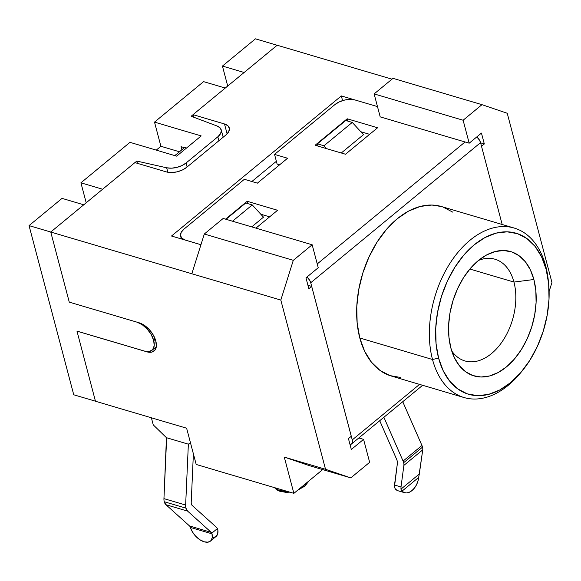 <?xml version="1.0" encoding="UTF-8"?>
<svg xmlns="http://www.w3.org/2000/svg" width="581" height="581" viewBox="0 0 581 581"><rect width="100%" height="100%" fill="white"/><g stroke="black" fill="none" stroke-linecap="round" stroke-linejoin="round"><path stroke-width="0.87" d="M404.594 492.703A14.438 9.238 -73.5 0 1 402.008 491.163L400.934 489.166L401.013 486.951L403.882 465.381A8.838 4.924 -129.5 0 0 403.657 462.694A8.838 4.924 -129.5 0 0 403.083 461.074L421.951 445.504A8.838 4.924 -129.5 0 1 422.525 447.13A8.838 4.924 -129.5 0 0 421.951 445.504L402.749 401.711L421.951 445.504L403.083 461.074A8.838 4.924 50.5 0 1 403.657 462.694L422.525 447.13A8.838 4.924 -129.5 0 1 422.75 449.817L418.698 477.393A14.438 9.238 -73.5 0 1 412.198 490.393L409.242 492.31L406.62 492.942L404.144 492.55L402.008 491.163L418.698 477.393L402.008 491.163L400.934 489.166L419.308 474.016L417.928 481.184L416.512 484.779L414.551 487.931L411.82 490.705A14.438 9.238 -73.5 0 1 404.594 492.703L398.087 490.778A14.438 9.238 106.5 0 1 395.494 489.238L394.426 487.241L394.499 485.026L401.013 486.951L403.882 465.381L422.75 449.817A8.838 4.924 -129.5 0 0 422.525 447.13L403.657 462.694A8.838 4.924 50.5 0 1 403.882 465.381L422.75 449.817L419.308 474.016L400.934 489.166L401.013 486.951L394.499 485.026L397.375 463.456A8.838 4.924 50.5 0 0 397.143 460.769A8.838 4.924 50.5 0 0 396.569 459.15L379.72 420.709L396.569 459.15A8.838 4.924 50.5 0 1 397.143 460.769A8.838 4.924 50.5 0 1 397.375 463.456L394.426 487.241L395.494 489.238L398.138 490.792M210.416 541.122A14.438 8.047 50.5 0 1 204.359 541.833L203.924 541.703A14.438 8.047 50.5 0 1 190.365 527.425L190.11 526.756A4.416 2.825 106.5 0 0 189.508 525.943L165.926 504.7L164.249 501.737A8.838 5.657 -73.5 0 1 163.944 498.629L166.66 437.754L188.36 444.174L185.644 505.049A8.838 5.657 -73.5 0 0 185.949 508.157A8.838 5.657 -73.5 0 1 185.644 505.049L163.944 498.629L185.644 505.049L188.36 444.174L190.452 442.722L188.578 444.24L166.442 437.689L163.944 498.629A8.838 5.657 106.5 0 0 164.249 501.737L185.949 508.157L187.627 511.12L211.215 532.356A4.416 2.825 106.5 0 1 211.811 533.176L217.374 528.587L211.811 533.176L212.036 533.837L190.365 527.425L192.493 532.029L195.782 536.328L199.784 539.713L204.359 541.833L208.063 542.16L210.801 540.766L212.188 537.853L212.036 533.837L190.365 527.425L190.11 526.756A4.416 2.825 106.5 0 0 189.508 525.943L211.215 532.356L187.627 511.12L165.926 504.7L187.627 511.12A8.838 5.657 -73.5 0 1 185.949 508.157L164.249 501.737A8.838 5.657 106.5 0 0 165.926 504.7L189.508 525.943L211.215 532.356A4.416 2.825 -73.5 0 1 211.811 533.176L212.036 533.837A14.438 8.047 50.5 0 1 210.416 541.122L216.081 536.452A14.438 8.047 -129.5 0 0 217.86 530.097L217.374 528.587A8.838 5.657 -73.5 0 0 216.292 527.163L192.202 505.477A4.416 2.825 -73.5 0 1 191.367 503.996A4.416 2.825 -73.5 0 1 191.214 502.442A4.416 2.825 106.5 0 0 191.367 503.996A4.416 2.825 106.5 0 0 192.202 505.477L216.292 527.163A8.838 5.657 -73.5 0 1 217.374 528.587L217.86 530.097L217.73 533.743L216.226 536.321L213.547 537.512M451.698 350.895A53.031 33.945 106.5 0 0 496.987 348.302A53.031 33.945 106.5 0 0 513.938 282.068L533.881 279.512A64.811 41.483 -73.5 0 1 510.271 363.474A64.811 41.483 -73.5 0 1 454.233 357.373A64.811 41.483 -73.5 0 1 450.856 348.004L448.917 336.965L448.641 325.04L450.05 312.687L453.078 300.37L457.625 288.561L463.5 277.725L470.494 268.277L478.316 260.571L486.689 254.914L495.273 251.515L503.749 250.513L511.788 251.936L519.08 255.734L525.347 261.762L530.344 269.795L533.881 279.512L535.827 290.544L536.096 302.469L534.694 314.829L531.659 327.147L527.12 338.948L521.237 349.784L514.25 359.232L506.421 366.938L498.055 372.595L489.463 375.994L480.988 377.004L472.956 375.58L465.664 371.775L459.397 365.747L454.4 357.722L450.856 348.004A64.811 41.483 -73.5 0 1 484.089 256.41A64.811 41.483 -73.5 0 1 533.881 279.512L513.938 282.068A53.031 33.945 -73.5 0 1 503.945 339.006A53.031 33.945 -73.5 0 1 464.931 360.939A53.031 33.945 -73.5 0 1 451.698 350.888M521.302 371.985A88.377 56.575 -73.5 0 1 464.052 397.542A88.377 56.575 -73.5 0 1 432.511 359.494L438.597 358.121A83.962 53.742 -73.5 0 1 474.169 244.862A83.962 53.742 -73.5 0 1 546.147 269.388L545.719 266.091A88.377 56.575 106.5 0 0 469.956 240.273A88.377 56.575 106.5 0 0 432.511 359.494A88.377 56.575 -73.5 0 1 449.164 264.595A88.377 56.575 -73.5 0 1 514.178 228.042A88.377 56.575 -73.5 0 1 545.719 266.091A88.377 56.575 -73.5 0 1 548.319 280.623A88.377 56.575 106.5 0 0 548.173 279.294A88.377 56.575 106.5 0 0 545.719 266.091L546.147 269.388L541.565 256.802L535.086 246.402L526.967 238.588L517.526 233.671L507.111 231.826L496.13 233.126L485.012 237.527L474.169 244.862L464.023 254.841L454.974 267.086L447.355 281.117L441.473 296.412L437.544 312.367L435.721 328.381L436.077 343.829L438.597 358.121L443.18 370.707L449.65 381.107L457.77 388.921L467.218 393.845L477.626 395.69L488.606 394.383L499.733 389.982L510.576 382.654L520.714 372.675L529.763 360.431L537.381 346.392L543.264 331.097L547.193 315.142L549.016 299.135L548.667 283.681L546.147 269.388A83.962 53.742 -73.5 0 1 548.479 281.93A83.962 53.742 -73.5 0 1 522.137 370.983A83.962 53.742 -73.5 0 1 438.597 358.121L432.511 359.494L359.799 337.989L432.511 359.494A88.377 56.575 106.5 0 0 520.453 373.031L522.137 370.983M469.847 269.032L513.938 282.068L469.847 269.032M514.178 228.042L441.473 206.538A88.377 56.575 106.5 0 0 376.452 243.09A88.377 56.575 106.5 0 0 359.799 337.989L357.148 322.942L356.778 306.681L358.695 289.825L362.827 273.026L369.022 256.933L377.04 242.161L386.568 229.27L397.244 218.768L408.654 211.048L420.368 206.415L431.923 205.042L441.582 206.567M304.909 486.094A2.949 1.641 -129.5 0 0 305.199 484.474A18.708 9.892 165.2 0 1 301.866 486.755A18.708 9.892 -14.8 0 0 305.199 484.474L305.098 484.089L305.199 484.474A18.708 9.892 -14.8 0 0 307.705 481.94A18.708 9.892 165.2 0 1 305.199 484.474A2.949 1.641 50.5 0 1 304.909 486.094A2.949 1.641 50.5 0 1 303.667 486.246L298.917 489.173M69.321 302.149L137.029 322.172L142.222 324.706L147.189 329.028L151.191 334.474L153.718 340.662L154.19 345.826L152.636 349.639L149.295 351.498L144.684 351.135L76.968 331.105L95.458 401.246L186.617 428.204L95.458 401.246L76.968 331.105L144.684 351.135A17.379 9.688 50.5 0 0 151.975 350.278A17.379 9.688 50.5 0 0 153.718 340.662L153.602 340.226L155.149 338.955L153.602 340.226A17.379 9.688 50.5 0 0 137.029 322.172L69.321 302.149M154.132 350.96A17.379 9.688 50.5 0 0 155.875 341.337L155.752 340.858A17.379 9.688 50.5 0 0 139.179 322.811L69.27 302.135L50.75 232.03L29.05 225.61L280.819 300.072L293.296 260.332L312.164 244.768L223.177 218.449L312.164 244.768L318.235 267.732L305.969 277.849L308.845 288.728L311.677 286.397L307.937 285.286L311.677 286.397L351.273 436.273L348.44 438.604L351.316 449.483L363.583 439.367L369.647 462.331L350.779 477.894L325.527 469.288L280.819 300.072L325.527 469.288L350.779 477.894L369.647 462.331L363.583 439.367L358.818 437.958L363.583 439.367L351.316 449.483L348.44 438.604L351.273 436.273L311.677 286.397L308.845 288.728L305.969 277.849L318.235 267.732L312.164 244.768L293.296 260.332L280.819 300.072L50.75 232.03L134.908 162.6L166.377 171.911A14.728 7.793 165.2 0 0 186.661 167.335L225.907 134.959A14.728 7.793 165.2 0 0 229.299 127.987A14.728 7.793 165.2 0 0 224.491 123.964L227.106 133.855L224.491 123.964L193.023 114.653L277.173 45.231L391.986 79.183L277.173 45.231L193.023 114.653L224.491 123.964L227.926 125.786L229.401 128.51L228.696 131.734L225.907 134.959L186.661 167.335L182.223 170.073L176.813 171.896L171.25 172.542L166.377 171.911L134.908 162.6L50.75 232.03L69.27 302.135L139.179 322.811L144.364 325.345L149.332 329.667L153.333 335.114L155.752 340.858L156.347 346.508L154.793 350.314L151.452 352.18L146.84 351.817L76.939 331.141L146.84 351.817A17.379 9.688 50.5 0 0 154.132 350.96L154.226 350.88M310.733 282.751L352.253 439.904L419.547 384.382L352.253 439.904L352.449 442.09L351.795 443.71L350.009 444.545A7.364 4.103 50.5 0 0 351.512 443.978A7.364 4.103 50.5 0 0 352.253 439.904L310.733 282.751L480.552 142.65L310.733 282.751L309.709 280.318L306.993 277.006A7.364 4.103 50.5 0 1 310.733 282.751M502.173 224.491L480.552 142.65L479.528 140.217L476.812 136.905A7.364 4.103 -129.5 0 1 480.552 142.65L502.173 224.491M400.89 377.534L389.931 375.587L379.981 370.409L371.441 362.188L364.628 351.236L359.799 337.989A88.377 56.575 106.5 0 0 391.34 376.038L464.052 397.542M442.882 206.989L452.824 212.167M196.196 464.466L293.87 493.356L322.68 469.586L293.87 493.356L284.291 457.094L309.542 465.701L350.779 477.894L309.542 465.701L284.291 457.094L325.527 469.288L284.291 457.094L293.87 493.356L196.196 464.466L186.617 428.204L196.196 464.466M317.233 263.941L465.069 141.982L317.233 263.941M377.483 106.606L355.209 100.019L350.336 99.38L344.773 100.026L339.355 101.857L334.917 104.587L274.552 154.393L287.573 158.25L257.383 183.153L244.361 179.304L183.988 229.11L181.207 232.335L180.495 235.552L181.976 238.283L185.412 240.098L200.953 244.703L185.412 240.098A14.728 7.793 165.2 0 1 180.604 236.082A14.728 7.793 165.2 0 1 183.988 229.11L244.361 179.304L257.383 183.153L287.573 158.25L274.552 154.393L277.108 164.067L279.621 164.808L277.108 164.067L274.552 154.393L334.917 104.587A14.728 7.793 165.2 0 1 355.209 100.019L377.483 106.606M277.58 210.278L255.938 228.137L277.58 210.278L247.194 201.287L277.58 210.278M225.551 219.146L247.194 201.287L247.811 203.604L247.194 201.287L225.551 219.146M345.506 154.234L315.127 145.25L347.198 118.785L377.585 127.769L345.506 154.234L377.585 127.769L347.198 118.785L315.127 145.25L345.506 154.234M260.804 214.229L269.628 216.836L260.804 214.229M360.808 131.727L369.632 134.334L360.808 131.727M347.816 121.102L347.198 118.785L347.816 121.102M484.322 143.957L481.446 133.078L469.187 143.195L463.115 120.231L481.983 104.667L507.242 113.273L551.95 282.489L549.118 291.502L551.95 282.489L507.242 113.273L481.983 104.667L392.996 78.348L374.128 93.911L380.199 116.875L469.187 143.195L463.115 120.231L374.128 93.911L392.996 78.348L481.983 104.667L463.115 120.231L374.128 93.911L380.199 116.875L469.187 143.195L481.446 133.078L484.322 143.957L481.511 146.281L484.322 143.957L480.603 142.861L484.322 143.957M251.856 181.519L276.374 161.293L251.856 181.519M341.287 152.985L363.503 134.654L352.268 122.417L323.966 145.773L326.602 148.642L323.966 145.773L352.268 122.417L345.753 120.492L317.451 143.841L323.966 145.773L317.451 143.841L345.753 120.492L352.268 122.417L363.503 134.654L341.287 152.985M251.711 226.888L263.498 217.163L251.711 226.888M200.946 244.732L171.511 236.024L341.33 95.923L354.679 99.874L341.33 95.923L342.572 100.615L341.33 95.923L171.511 236.024L200.946 244.732M223.177 218.449L204.309 234.012L191.832 273.753L204.309 234.012L293.296 260.332L204.309 234.012L223.177 218.449M232.523 221.208L252.263 204.926L263.498 217.163L252.263 204.926L232.523 221.208M245.748 203.001L226.009 219.284L245.748 203.001L252.263 204.926L245.748 203.001M318.054 146.114L317.451 143.841L318.054 146.114M193.713 117.202L193.052 114.689L191.164 116.244L217.221 126.062L220.199 127.973L221.354 130.645L220.526 133.724L217.831 136.789L186.073 162.985L181.882 165.607L176.777 167.415L171.46 168.178L166.653 167.786L136.818 161.075L134.952 162.615L136.818 161.075L137.421 163.348L136.818 161.075L166.653 167.786L167.836 172.252L166.653 167.786A14.728 7.793 165.2 0 0 186.073 162.985L187.126 166.958L186.073 162.985L217.831 136.789L218.877 140.755L217.831 136.789A14.728 7.793 165.2 0 0 221.216 129.817A14.728 7.793 165.2 0 0 217.221 126.062L191.164 116.244L193.052 114.689L193.713 117.202M274.82 487.72A18.708 9.892 -14.8 0 0 286.186 491.083A18.708 9.892 165.2 0 1 274.82 487.72M281.959 491.141L287.174 491.824M478.446 260.47A53.031 33.945 -73.5 0 1 495.012 259.235A53.031 33.945 -73.5 0 1 513.938 282.068A53.031 33.945 106.5 0 0 478.446 260.47M184.649 147.487L174.808 155.606L184.649 147.487L186.501 148.039L184.649 147.487M151.38 417.783L153.253 424.878L151.38 417.783M166.442 437.689L153.253 424.878L166.442 437.689M193.386 453.812L191.214 502.442L193.386 453.812M403.083 461.074L383.881 417.274L403.083 461.074M222.436 66.067L255.437 38.84L277.137 45.26L255.437 38.84L222.436 66.067L244.136 72.487L222.436 66.067L227.708 86.039L222.436 66.067M225.268 88.051L203.568 81.638L225.268 88.051M179.456 151.772L160.893 146.281L154.51 122.112L201.193 135.918L154.51 122.112L203.568 81.638L154.51 122.112L160.893 146.281L179.456 151.772M184.424 147.668L181.047 146.673L181.868 149.782L181.047 146.673L184.424 147.668M156.253 150.116L160.893 146.281L156.253 150.116M176.668 156.151L129.977 142.345L176.668 156.151L201.193 135.918L176.668 156.151M86.199 202.784L80.919 182.819L102.619 189.239L80.919 182.819L129.977 142.345L80.919 182.819L86.199 202.784M83.751 204.802L62.051 198.382L83.751 204.802M29.05 225.61L62.051 198.382L29.05 225.61L73.743 394.782L95.444 401.195L73.743 394.782L29.05 225.61M155.294 339.362L153.718 340.662L155.294 339.362M309.063 480.821L304.902 486.101L297.683 490.204M180.626 236.176L181.352 238.936M422.641 385.297L351.556 443.949M289.81 492.158L285.794 492.339L279.207 491.105L276.498 489.638L274.486 487.619M548.173 279.294L548.479 281.93M156.318 346.697L152.069 350.198M223.177 137.21L221.245 129.912"/></g></svg>
